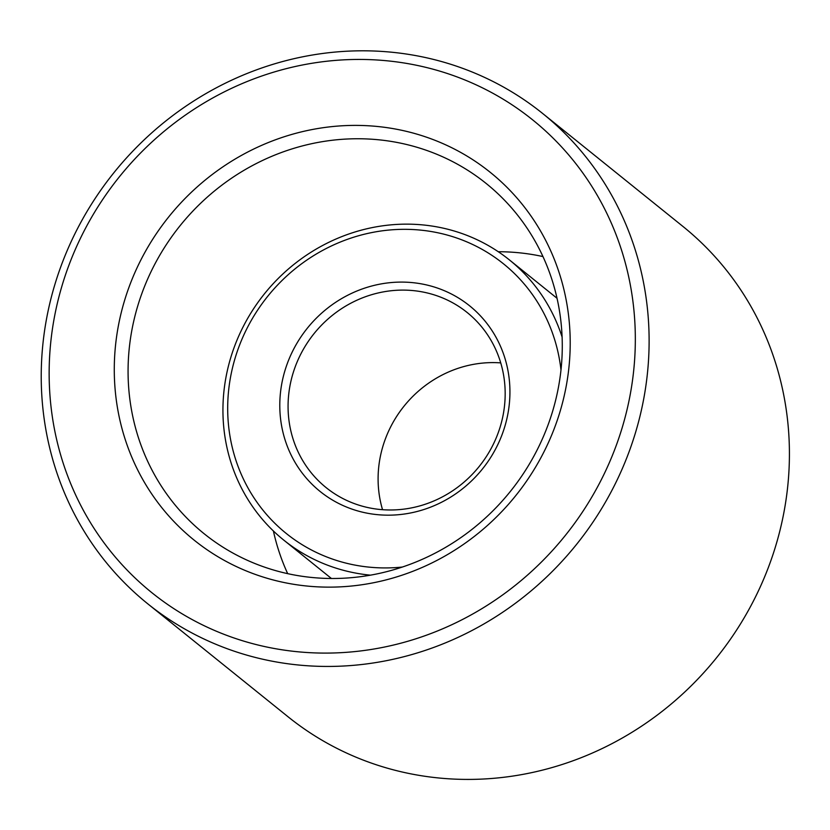 <?xml version="1.0" encoding="UTF-8"?>
<svg xmlns="http://www.w3.org/2000/svg" width="830" height="830" viewBox="0 0 830 830"><rect width="100%" height="100%" fill="white"/><g stroke="black" fill="none" stroke-linecap="round" stroke-linejoin="round"><path stroke-width="1.25" d="M382.537 509.682A112.424 105.97 128.8 0 1 500.729 362.886M445.575 299.225A112.424 105.97 128.8 0 1 467.124 312.474A112.424 105.97 128.8 0 1 479.159 466.512A112.424 105.97 128.8 0 1 326.107 487.604A112.424 105.97 128.8 0 1 306.26 344.502A112.424 105.97 128.8 0 1 445.575 299.225M446.758 291.766A119.167 112.33 128.8 0 1 457.87 492.304A119.167 112.33 128.8 0 1 279.969 411.825A119.167 112.33 128.8 0 1 446.758 291.766M370.398 575.159A179.871 169.559 128.8 0 1 283.808 540.143A179.871 169.559 128.8 0 1 252.04 311.167A179.871 169.559 128.8 0 1 474.947 238.739A179.871 169.559 128.8 0 1 509.433 259.935A179.871 169.559 128.8 0 1 562.107 337.063M402.322 567.046A173.128 163.199 128.8 0 1 231.414 372.68A173.128 163.199 128.8 0 1 470.257 243.377A173.128 163.199 128.8 0 1 560.987 369.993M287.678 573.634A224.847 211.951 128.8 0 1 273.402 531.003M498.28 251.729A224.847 211.951 128.8 0 1 542.976 256.574M443.085 156.995A224.847 211.951 128.8 0 1 486.193 183.492A224.847 211.951 128.8 0 1 510.263 491.547A224.847 211.951 128.8 0 1 204.159 533.752A224.847 211.951 128.8 0 1 164.454 247.527A224.847 211.951 128.8 0 1 443.085 156.995M445.056 144.555A236.083 222.544 128.8 0 1 467.062 541.845A236.083 222.544 128.8 0 1 114.633 382.402A236.083 222.544 128.8 0 1 445.056 144.555M542.602 113.44L682.903 226.414A314.788 296.725 128.8 0 1 716.591 657.692A314.788 296.725 128.8 0 1 288.052 716.778L147.75 603.804A314.788 296.725 128.8 0 1 92.161 203.091A314.788 296.725 128.8 0 1 482.24 76.339A314.788 296.725 128.8 0 1 542.602 113.44A314.788 296.725 128.8 0 1 576.29 544.719A314.788 296.725 128.8 0 1 147.75 603.804M474.428 84.069A303.541 286.132 128.8 0 1 502.731 594.861A303.541 286.132 128.8 0 1 49.603 389.872A303.541 286.132 128.8 0 1 474.428 84.069M283.808 540.143L331.409 578.479M509.433 259.935L557.034 298.271"/></g></svg>
